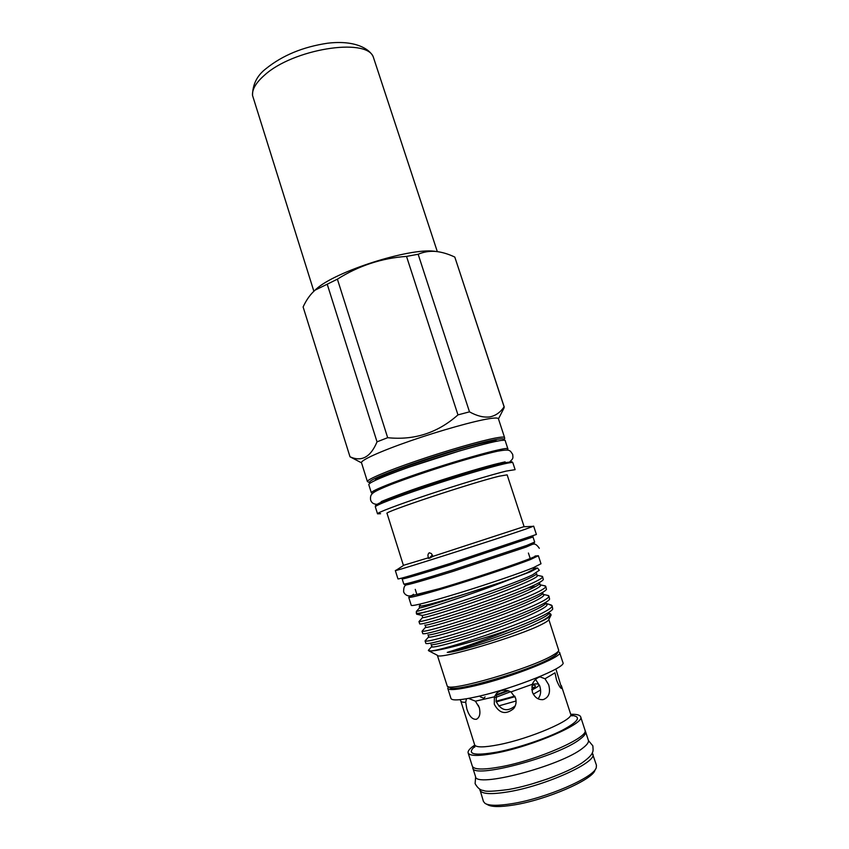<?xml version="1.0" encoding="UTF-8"?>
<svg xmlns="http://www.w3.org/2000/svg" width="849" height="849" viewBox="0 0 849 849"><rect width="100%" height="100%" fill="white"/><g stroke="black" fill="none" stroke-linecap="round" stroke-linejoin="round"><path stroke-width="1.27" d="M472.691 766.88L472.776 767.857C472.15 779.403 558.207 756.735 580.005 739.182C584.282 735.998 586.128 733.483 585.555 731.647L585.046 730.798M472.776 767.857L475.504 776.495C475.005 788.477 561.189 765.957 582.881 748.011C587.137 744.764 588.973 742.175 588.368 740.254L585.555 731.647M530.009 558.568L523.217 561.667C499.987 571.037 418.451 596.465 417.188 594.799M535.072 556.021L538.372 555.734L541.004 563.757L533.331 567.705C520.076 573.149 488.557 583.921 460.116 592.687C429.668 601.952 413.389 606.197 411.266 605.411L408.74 597.367L411.585 595.669M538.372 555.734L530.636 559.459C517.328 564.723 485.808 575.389 457.399 584.197C427.005 593.536 410.789 597.919 408.74 597.367M372.785 493.184L371.353 492.834L368.784 484.63C368.753 482.954 378.505 478.475 398.032 471.174C440.695 455.223 507.32 436.566 505.24 440.811L507.914 448.983L506.959 450.108M371.353 492.834C371.384 491.327 381.18 486.976 400.76 479.781C443.528 464.042 510.122 445.088 507.914 448.983M595.637 768.897L594.969 770.192C592.804 779.711 546.523 799.854 513.878 804.969C500.294 807.155 491.518 807.059 487.559 804.682L486.265 804.014M592.231 752.978L596.444 765.204L596.274 767.655C594.098 777.429 546.056 798.304 512.234 803.632C498.151 805.913 489.088 805.828 485.023 803.377L483.452 801.477L479.759 789.082M592.751 753.891C598.036 761.776 545.96 785.675 508.477 791.799C491.125 794.653 481.595 794.102 479.876 790.132M545.005 678.765L540.091 676.876C536.727 677.778 534.106 680.261 532.227 684.336L532.323 691.967C534.668 697.528 538.308 700.064 543.254 699.587C548.921 697.422 550.725 692.476 548.677 684.761L545.005 678.765L554.981 672.822L556.519 679.975C558.801 685.727 560.542 688.571 561.762 688.497L556.244 670.084M535.592 679.423L539.72 685.875C541.365 691.192 540.792 695.49 538.011 698.769M561.359 685.61L570.634 714.03C574.593 719.453 530.19 738.672 498.66 744.722C483.951 747.555 475.949 747.598 474.655 744.838L460.816 701.051C461.103 701.932 462.737 702.356 465.719 702.303L466.844 708.968C469.2 716.206 472.352 719.644 476.331 719.294C479.674 717.575 480.672 713.691 479.314 707.62L475.419 701.178L468.935 698.557M466.43 698.78L465.719 702.303M510.96 691.924C505.516 689.303 500.719 689.77 496.569 693.336L494.383 696.838L494.298 704.256C499.318 713.542 505.771 714.996 513.656 708.628C516.022 705.423 516.659 701.868 515.545 697.984L510.96 691.924L532.227 684.336M513.656 708.628L515.226 705.848C507.415 712.173 501.048 710.719 496.134 701.486L496.538 693.357M485.066 696.88L483.803 698.281L480.311 696.817M479.483 708.172L478.295 705.222M558.186 651.554L559.608 652.478C563.63 656.595 511.172 677.481 474.782 685.833C457.94 689.717 448.941 690.566 447.784 688.38L448.41 686.799M559.608 652.478L562.919 662.602C567.058 667.091 514.643 688.274 478.146 696.413C461.251 700.181 452.199 700.892 450.989 698.536L447.784 688.38M570.73 714.296C576.62 714.126 579.909 714.964 580.631 716.789C585.449 723.284 533.236 746.08 496.145 753.031C478.985 756.257 469.646 756.215 468.139 752.904C467.65 751.004 469.847 748.404 474.729 745.125M580.631 716.789L584.95 730.013C589.928 736.996 537.767 760.184 500.539 766.849C483.304 769.937 473.901 769.714 472.32 766.169L468.139 752.904M547.923 778.809L530.827 784.296M515.014 696.647L496.283 701.911M495.996 694.822L507.628 690.513M532.259 684.22C536.112 683.71 538.319 683.827 538.882 684.581C539.402 685.61 537.056 687.414 531.845 689.982M540.569 689.982L533.31 694.227M516.086 700.987L498.65 705.944M432.374 555.002L429.053 558.355M432.852 556.403L431.918 556.286L430.316 557.92M432.873 556.382L431.356 553.537L429.276 552.784C427.854 553.951 427.588 555.617 428.48 557.761L428.278 558.324L429.456 558.249L432.873 556.382L524.088 526.603L507.14 474.846L499.191 476.204C472.193 482.657 382.156 512.605 387.048 513.412L403.392 565.349L428.48 557.761M313.727 291.366L316.21 289.074C334.962 271.638 408.74 247.94 434.147 251.208L434.242 251.219M327.215 284.203L315.159 290.103C310.426 294.189 306.404 299.803 303.114 306.956L350 456.783C361.663 462.079 370.673 457.102 377.03 441.841L327.215 284.203L337.393 279.162L387.675 437.691C414.301 440.451 437.734 432.852 457.961 414.885L406.522 256.398C381.7 258.149 358.649 265.737 337.393 279.162M406.522 256.398L418.154 254.265L469.486 411.85C476.915 415.978 483.665 417.666 489.746 416.923C495.646 415.723 500.432 412.359 504.094 406.82L454.809 257.077C448.155 253.915 441.735 252.026 435.537 251.421L435.452 251.41C429.297 250.986 423.524 251.941 418.154 254.265M469.486 411.85L457.961 414.885M387.675 437.691L377.03 441.841M350 456.783L361.536 462.854M367.415 481.595L361.494 462.726C360.496 460.338 380.617 451.18 410.428 440.864C440.185 430.56 474.071 421.062 489.066 418.706C494.967 417.782 498.076 417.793 498.416 418.759L504.582 437.553C504.306 436.779 501.25 436.948 495.402 438.042C480.523 440.843 446.648 450.607 416.795 460.805C386.889 471.004 366.566 479.685 367.415 481.595L370.366 482.975M380.575 513.698L377.529 513.836C376.945 512.754 397.587 504.868 427.663 494.861C457.685 484.864 491.539 474.644 506.216 471.089L515.12 469.656L512.849 462.716C512.658 462.196 509.665 462.609 503.882 463.936C489.162 467.332 455.297 477.456 425.317 487.496C395.273 497.546 374.706 505.601 375.343 506.864L375.481 505.686C375.693 505.208 376.149 503.988 392.344 497.737C420.881 486.806 481.447 467.725 502.534 462.992L511.968 461.803L512.849 462.716M396.43 570.061L395.337 570.56L397.958 578.901C397.894 579.506 419.194 573.255 449.62 563.651L536.398 534.456L533.671 526.147L532.493 526.38M395.337 570.56L395.719 570.528C397.831 570.602 497.249 538.945 525.255 529.245L533.671 526.147M402.182 578.944L403.795 584.08C405.737 584.282 422.038 579.602 452.697 570.04L526.751 545.44L534.668 542.065L532.992 536.95L450.968 564.627C420.34 574.221 404.082 578.997 402.182 578.944L401.588 578.169M403.944 584.144L405.472 584.929C407.021 585.279 422.866 580.769 453.005 571.398L526.03 547.106L533.798 543.731L534.573 542.203M419.926 604.127L420.393 605.634C417.284 609.38 502.629 583.167 526.868 572.842L533.713 569.255L533.225 567.758M447.932 686.554L449.821 687.531C452.262 693.304 530.455 670.583 551.51 657.795C555.14 655.715 557.124 654.112 557.453 652.977L558.419 651.077M437.352 655.29L447.285 686.215C449.652 692.147 530.827 668.524 552.614 655.364C556.371 653.221 558.419 651.576 558.759 650.43L548.825 619.494M428.872 650.865L437.447 655.332C437.946 660.363 519.917 636.06 542.405 624.057C546.459 621.988 548.581 620.502 548.783 619.59L550.874 615.451M416.636 611.11L416.445 611.322C415.628 612.543 472.012 594.48 509.304 579.697L530.317 571.833L537.544 568.034L533.405 568.31M416.328 613.01L416.328 613.127C416.71 613.891 422.526 612.808 433.765 609.89L416.679 614.251L416.328 613.127M539.285 570.273L532.493 574.9C515.407 583.178 460.763 602.058 433.765 609.89M429.148 649.464L428.448 650.642L431.08 650.928C444.038 650.164 523.642 623.973 545.26 611.482C550.131 608.807 552.412 606.886 552.105 605.73L552.731 609.083C551.999 610.293 549.781 611.917 546.077 613.965C539.126 617.775 528.503 622.455 514.197 627.995C490.17 638.034 461.569 648.095 447.264 652.361C451.254 652.807 469.242 647.723 483.421 643.372C499.509 638.331 514.186 633.11 527.441 627.708L544.188 620.057C548.56 617.711 550.895 615.971 551.181 614.835L549.218 613.54M431.08 650.928C440.578 650.907 481.468 639.721 514.197 627.995M548.932 596.04L549.6 599.192C548.942 600.328 546.682 601.93 542.819 604C530.413 610.654 501.048 621.956 473.689 630.903C444.643 640.157 428.713 644.349 425.89 643.468L425.084 640.963C427.227 642.014 442.891 637.896 472.086 628.61C499.637 619.6 529.468 608.181 542.002 601.516C546.894 598.927 549.197 597.102 548.932 596.04L546.926 595.213M425.636 640.273L425.084 640.963M545.758 586.351L546.469 589.333C545.896 590.405 543.593 591.976 539.571 594.045C527.038 600.53 497.376 611.789 469.943 620.821C440.854 630.16 425.137 634.447 422.802 633.694L422.027 631.242C424.086 632.027 439.686 627.74 468.818 618.38C496.325 609.317 526.157 598.025 538.754 591.562C543.668 589.057 546.003 587.317 545.758 586.351L544.007 585.661M422.484 630.711L425.54 627.305C425.455 628.642 453.907 620.587 486.795 608.966C519.068 597.6 544.294 586.489 540.282 584.844L539.868 584.685M542.596 576.694L543.339 579.527C542.851 580.504 540.516 582.032 536.324 584.112C523.684 590.405 493.842 601.601 466.377 610.707C437.277 620.131 421.73 624.546 419.735 623.951L418.982 621.542C421.189 621.999 436.811 617.51 465.836 608.075C493.227 598.97 522.91 587.858 535.507 581.639C540.442 579.209 542.808 577.564 542.596 576.694L541.078 576.121M419.353 621.139L422.494 617.626C422.791 618.539 450.989 610.272 483.527 598.778C515.449 587.55 540.654 576.789 537.226 575.272L536.78 575.102M552.105 605.73L549.823 604.764M535.846 586.426L528.057 587.901M509.304 579.697L456.974 596.624C433.266 603.66 420.711 606.77 419.3 605.963L420.223 605.072M504.009 408.104L504.094 406.82M454.809 257.077L504.264 407.096M437.32 251.612L373.199 56.681C365.76 37.452 292.926 49.083 264.538 75.158C256.027 82.597 252.026 89.357 252.524 95.428L313.865 291.239M494.383 696.838L475.419 701.178M571.377 715.389C581.809 716.439 578.753 721.417 562.218 730.299C545.811 738.619 518.081 747.958 497.737 751.97C473.753 756.13 466.112 754.273 474.846 746.388M496.06 701.232L514.759 696.127L496.071 701.263M495.805 695.543L508.487 690.746M510.62 691.712L495.572 697.475M533.925 687.563L531.739 687.032M532.015 685.154C536.589 684.994 536.504 686.31 531.75 689.101M502.884 440.398C505.325 438.487 502.597 438.264 494.702 439.75C479.038 442.722 441.767 453.642 411.372 464.265C379.238 475.737 365.601 481.956 370.451 482.911M375.385 480.322C372.149 477.106 461.792 446.616 489.109 441.798C494.033 440.854 496.782 440.642 497.355 441.162M498.045 463.501L502.884 462.907M377.2 505.42C371.724 505.654 389.351 498.289 419.862 487.931C450.267 477.594 486.955 466.547 502.321 463.045M383.557 501.228L387.844 498.883M460.614 450.607L410.757 466.61M527.441 627.708C545.069 620.057 552.391 615.355 549.399 613.594L549.197 613.519M431.918 646.291L431.663 646.662C430.804 648.859 459.744 641.292 493.343 629.374C526.338 617.732 551.574 605.921 546.374 604L546.077 603.894M428.83 636.644L428.596 636.983C428.129 638.745 456.826 630.934 490.064 619.154C522.697 607.661 547.934 596.2 543.339 594.417L542.967 594.279M425.742 627.008L425.158 625.182M422.664 617.393L422.038 615.44M419.586 607.778L419.47 607.948C421.316 607.98 433.818 604.201 456.974 596.624M447.264 652.361C476.968 645.42 548.04 619.123 549.207 612.978M431.005 644.582C431.854 645.983 456.964 639.393 487.496 628.801C517.54 618.433 544.315 606.865 546.077 603.087M427.907 634.797C428.246 636.124 453.377 629.3 484.206 618.592C514.558 608.107 541.535 596.667 542.957 593.239M424.829 625.055C424.659 626.275 449.811 619.218 480.927 608.404C511.576 597.792 538.744 586.5 539.826 583.422M417.135 614.315L421.783 615.334C421.072 616.459 446.245 609.158 477.658 598.227C508.604 587.497 535.963 576.354 536.695 573.637M588.453 740.604L592.846 745.836C593.016 750.887 595.287 753.488 581.745 763.092C566.803 772.972 533.427 785.145 509.071 789.411M508.774 789.464C493.885 791.427 485.532 791.777 483.697 790.536C480.438 790.345 477.584 788.042 475.111 783.638L475.631 776.824M377.03 504.317C373.624 504.242 371.491 502.81 370.62 500.008C370.291 497.365 370.631 495.498 371.66 494.383C373.082 492.632 374.738 491.04 390.986 484.514C407.149 478.327 426.527 471.683 449.142 464.583C463.076 460.232 484.683 454.024 497.546 451.201C510.758 448.888 509.75 450.341 512.7 454.385C512.955 458.025 513.645 458.195 509.994 461.623M381.137 501.663C380.023 501.95 405.44 491.688 431.313 483.41C458.11 474.549 486.817 466.09 499.361 463.193M500.199 462.992L505.113 461.856M439.591 588.601C478.719 577.161 537.926 556.721 535.157 556.063M439.283 588.686L411.542 595.743M435.728 576.662L406.353 584.94C404.474 585.343 403.572 587.646 403.636 591.859C405.302 596.285 410.852 597.123 413.505 594.279M539.317 548.295C536.939 544.825 534.881 543.477 533.119 544.241M570.634 714.03L571.961 715.962M460.105 699.661L460.816 701.051M474.655 744.838L474.697 747.184M476.331 719.294L476.862 719.05M543.233 699.587L542.129 699.714M538.882 684.581L539.603 685.525M531.739 689.038L534.021 687.658M316.21 289.074L315.159 290.103M434.147 251.208L435.452 251.41M379.556 489.289L379.216 488.217M377.529 513.836L375.343 506.864M533.023 535.974L532.992 536.95M416.944 594.693L415.267 589.365M403.774 565.285L395.719 570.528M416.392 611.301L416.328 613.105M537.544 568.034L539.359 570.379M523.737 526.773L533.331 526.338M530.147 558.345L528.407 553.039M499.191 450.872L498.841 449.811M498.459 418.897L503.627 408.783M502.979 440.398C505.813 437.861 504.2 438.753 504.582 437.553M550.608 613.859L549.08 613.158M428.395 650.292L431.663 646.662L431.43 644.731M551.479 605.135L545.907 603.352M425.084 640.899L428.596 636.983L428.289 634.946M548.443 595.552L543.339 594.427L542.734 593.568M545.398 585.969L540.282 584.844L539.582 583.794M542.341 576.397L537.226 575.272L536.43 574.041M416.445 611.322L419.47 607.948L419.395 606.048M252.524 95.428C252.631 84.306 257.173 75.349 266.151 68.546C282.59 55.334 303.051 46.886 327.544 43.225C356.251 39.744 370.037 49.677 373.199 56.681"/></g></svg>
